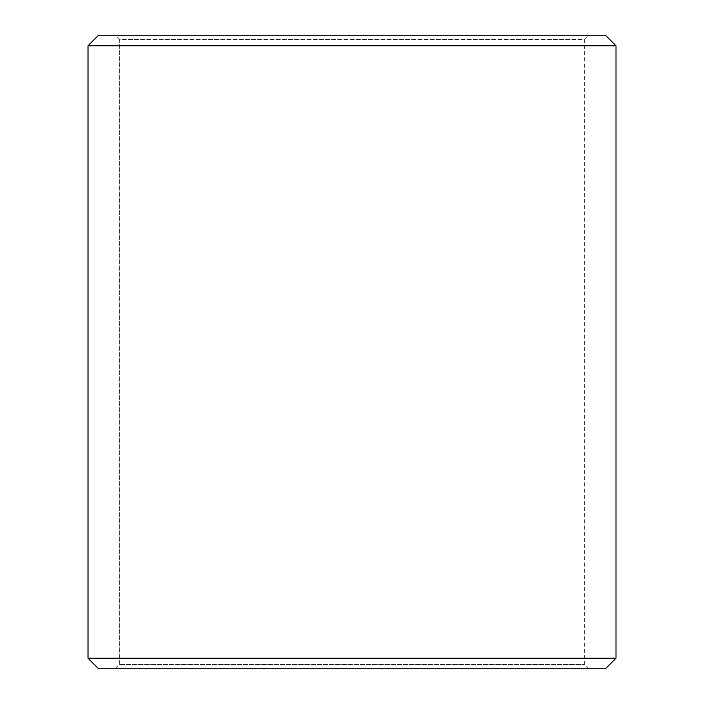 <?xml version="1.0" encoding="UTF-8"?>
<svg xmlns="http://www.w3.org/2000/svg" width="704" height="704" viewBox="0 0 704 704"><rect width="100%" height="100%" fill="white"/><g stroke="black" fill="none" stroke-linecap="round" stroke-linejoin="round"><path stroke-width="0.53" stroke-dasharray="3.52 2.64" d="M588.544 668.8L98.595 668.8L588.544 668.8L584.32 664.576L584.32 39.424L119.715 39.424L115.491 35.2L98.595 35.2L588.544 35.2L115.491 35.2M115.456 668.8L119.68 664.576L584.32 664.576L119.715 664.576L119.715 39.424M115.491 668.8L119.715 664.576M98.56 668.8L605.44 668.8M88 658.24L616 658.24M88 45.76L616 45.76M98.56 35.2L605.44 35.2M119.68 664.576L119.68 39.424L584.32 39.424L588.544 35.2M119.68 39.424L115.456 35.2"/><path stroke-width="1.06" d="M98.595 668.8L605.44 668.8L616 658.24L616 45.76L605.44 35.2L98.56 35.2L88 45.76L88 658.24L98.595 668.8L88.044 658.24L88.044 45.76L98.595 35.2M616 45.76L88.044 45.76M616 658.24L88.044 658.24"/></g></svg>
